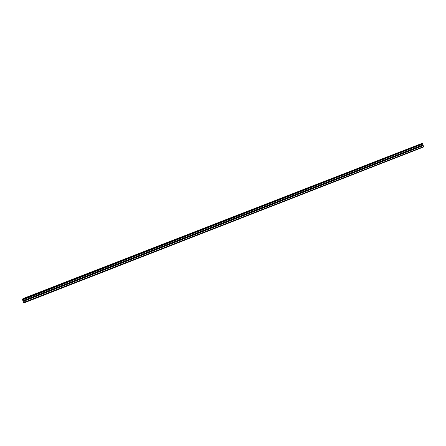<?xml version="1.0" encoding="UTF-8"?>
<svg xmlns="http://www.w3.org/2000/svg" width="446" height="446" viewBox="0 0 446 446"><rect width="100%" height="100%" fill="white"/><g stroke="black" fill="none" stroke-linecap="round" stroke-linejoin="round"><path stroke-width="0.67" d="M415.817 150.146L416.692 149.761L415.817 150.146M31.482 299.896L32.357 299.517L31.482 299.896M46.267 294.137L47.137 293.758L46.267 294.137M61.046 288.378L61.922 287.999L61.046 288.378M75.831 282.619L76.701 282.234L75.831 282.619M90.61 276.86L91.486 276.475L90.61 276.86M105.395 271.101L106.265 270.716L105.395 271.101M120.175 265.337L121.05 264.957L120.175 265.337M134.96 259.578L135.829 259.198L134.96 259.578M149.739 253.819L150.614 253.44L149.739 253.819M164.524 248.06L165.394 247.681L164.524 248.06M179.303 242.301L180.178 241.916L179.303 242.301M194.088 236.542L194.958 236.157L194.088 236.542M208.867 230.783L209.743 230.398L208.867 230.783M223.652 225.018L224.522 224.639L223.652 225.018M238.432 219.259L239.307 218.88L238.432 219.259M253.216 213.5L254.086 213.121L253.216 213.5M267.996 207.741L268.871 207.362L267.996 207.741M282.781 201.982L283.65 201.603L282.781 201.982M297.56 196.223L298.435 195.839L297.56 196.223M312.345 190.464L313.215 190.08L312.345 190.464M327.124 184.7L328 184.321L327.124 184.7M341.909 178.941L342.779 178.562L341.909 178.941M356.688 173.182L357.564 172.803L356.688 173.182M371.473 167.423L372.343 167.044L371.473 167.423M386.253 161.664L387.128 161.285L386.253 161.664M401.038 155.905L401.907 155.52L401.038 155.905M24.58 302.449L23.053 298.575L22.356 299.338L23.85 302.94L423.7 146.935L23.85 302.94M23.053 298.575L422.306 143.278L423.226 145.591L24.106 301.1M423.7 146.935L423.226 145.591M24.513 302.126L423.633 146.611M23.437 299.55L422.557 144.036M23.343 299.216L422.462 143.701M422.306 143.278L23.186 298.787M23.309 299.099L422.429 143.59M422.814 144.95L23.694 300.465M23.844 300.794L422.964 145.285"/></g></svg>
